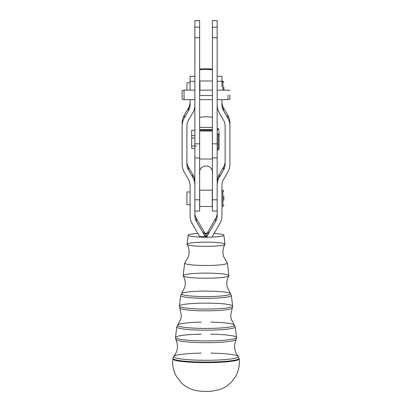 <?xml version="1.0" encoding="UTF-8"?>
<svg xmlns="http://www.w3.org/2000/svg" width="412" height="412" viewBox="0 0 412 412"><rect width="100%" height="100%" fill="white"/><g stroke="black" fill="none" stroke-linecap="round" stroke-linejoin="round"><path stroke-width="0.62" d="M212.386 143.829L217.16 143.829L212.386 143.829L212.386 37.739L212.386 159.022L212.386 127.375L199.645 127.375L199.645 159.022L199.645 127.375L212.386 127.375M199.645 159.022L212.386 159.022L199.645 159.022L199.645 199.82L199.645 159.022M212.386 121.71L212.386 125.155L212.386 121.71M212.386 149.71L212.386 151.935L212.386 149.71M212.386 37.739L217.16 37.739L217.16 143.829L217.16 27.166L212.386 27.166L212.386 37.739L212.386 20.662L217.16 20.6L212.386 20.6L212.386 27.166L217.16 27.166L217.16 37.739L212.386 37.739L212.386 43.579M212.386 68.629L212.371 70.045L212.386 68.629M212.386 90.12L212.386 99.673L212.386 90.12L199.645 90.12M212.386 30.045L212.386 37.58L212.386 30.045M212.386 80.979L212.386 97.299L212.386 80.979L199.645 80.979M199.964 82.235L199.645 82.235L199.964 82.235L199.964 82.776L199.645 82.776L199.964 82.776L199.964 82.235M199.964 81.571L199.645 81.967L199.964 81.571M199.645 83.78L199.964 83.79L199.645 83.78M199.964 83.126L199.645 83.126L199.964 83.126L199.964 83.79L199.964 83.126M199.645 84.851L199.964 84.851L199.645 84.851M199.964 84.208L199.645 84.208L199.964 84.208L199.964 84.98L199.645 84.98L199.964 84.98L199.964 84.208M199.645 86.062L199.964 86.062L199.645 86.062M199.964 85.449L199.645 85.449L199.964 85.449L199.964 86.299L199.645 86.299L199.964 86.299L199.964 85.449M199.645 87.365L199.964 87.365L199.645 87.365M199.964 86.808L199.645 86.808L199.964 86.808L199.964 87.71L199.645 87.71L199.964 87.71L199.964 86.808M199.645 88.729L199.964 88.729L199.645 88.729M199.964 88.24L199.645 88.24L199.964 88.24L199.964 89.167L199.645 89.167L199.964 89.167L199.964 88.24M199.645 90.11L199.964 90.11L199.645 90.11M199.964 89.703L199.645 89.703L199.964 90.12L199.964 89.703M199.964 81.149L199.645 81.149L199.964 81.385M199.964 80.979L199.645 81.056L199.964 80.979M199.964 91.454L199.645 91.454M199.964 92.726L199.645 92.726M199.964 93.879L199.645 93.879M194.866 151.935L194.866 143.829L199.645 143.829L199.645 20.662L199.645 143.829L194.866 143.829L194.866 20.662L199.645 20.6L194.866 20.6L194.866 41.823M199.645 37.739L199.645 27.166L199.645 37.739L194.866 37.739L199.645 37.739L199.645 35.823M212.226 190.638L212.226 190.38M212.226 191.245L212.226 190.833L212.226 191.245M212.226 192.085L212.226 191.528L212.226 192.085M212.226 193.12L212.226 192.44L212.226 193.12M212.226 194.325L212.226 193.542L212.226 194.325M212.226 195.654L212.226 194.799L212.226 195.654M212.226 197.075L212.226 196.169L212.226 197.075M212.226 198.538L212.226 197.606L212.226 198.538M212.226 199.99L212.226 199.068L212.226 199.99M212.226 201.391L212.226 200.51L212.226 201.391M212.226 202.694L212.226 201.88L212.226 202.694M212.226 203.858L212.226 203.137L212.226 203.858M212.226 204.841L212.226 204.239L212.226 204.841M212.226 205.619L212.226 205.15L212.226 205.619M212.226 206.16L212.226 205.845L212.226 206.16M199.805 190.184L212.226 190.179M199.805 190.38L199.805 190.638M199.805 190.833L199.645 191.245L199.805 190.833M199.805 191.528L199.645 192.085L199.805 191.528M199.805 192.44L199.645 193.12L199.805 192.44M199.805 193.542L199.645 194.325L199.805 193.542M199.805 194.799L199.645 195.654L199.805 194.799M199.805 196.169L199.645 197.075L199.805 196.169M199.805 197.606L199.645 198.538L199.805 197.606M199.805 199.068L199.645 199.99L199.805 199.068M199.805 200.51L199.645 201.391L199.805 200.51M199.805 201.88L199.645 202.694L199.805 201.88M199.805 203.137L199.645 203.858L199.805 203.137M199.805 204.239L199.645 204.841L199.805 204.239M199.805 205.15L199.645 205.619L199.805 205.15M199.805 205.845L199.645 206.16L199.805 205.845M199.805 206.494L212.226 206.494M212.386 199.82L217.16 199.82L212.386 199.82L212.386 159.022L212.386 211.078L217.16 211.078M190.087 82.771L186.904 82.771L186.904 90.12L186.904 85.155M223.85 86.875L223.85 90.12L223.85 86.875M221.939 81.174L222.897 81.174L222.897 90.12L222.897 81.174L223.85 82.132M194.866 130.28L191.683 130.28L191.683 148.392L191.683 135.656L191.683 148.392L194.866 148.392L194.866 143.829L194.866 199.789L194.866 157.951L199.645 157.951M194.866 142.748L194.866 135.656L194.866 142.748M219.071 135.018L219.071 149.031L219.071 135.018L218.118 134.06L218.118 149.989L218.118 134.06C218.875 134.029 219.318 135.61 219.071 135.018L219.071 149.031L218.118 149.989L217.16 149.989L217.16 143.829L217.16 199.789L217.16 134.06L218.118 134.06M190.087 191.966L186.904 191.966L186.904 204.707L190.087 204.707M223.85 196.375L223.85 200.304L223.85 196.375M221.939 190.375L222.897 190.375L222.897 206.299L222.897 190.375L223.85 191.333M186.904 202.318L186.904 194.356M219.071 131.335L219.071 141.965L219.071 131.335M217.16 128.688L218.118 128.688L218.118 130.609L218.118 128.688C218.278 128.245 219.184 129.569 219.071 129.646M191.683 131.819L191.683 132.669M212.386 174.472C214.173 163.137 197.837 163.064 199.645 174.472C197.837 163.064 214.173 163.137 212.386 174.472M194.866 199.789L199.645 199.82L194.866 199.789L194.866 215.78A11.15 11.078 180 0 0 196.359 221.321L196.359 218.484A11.15 11.078 -0 0 1 194.866 212.942A11.15 11.078 180 0 0 196.359 218.484L196.359 221.321L203.878 234.263A15.924 15.826 -0 0 1 205.006 236.637A15.924 15.826 180 0 0 203.878 234.263L203.878 231.426L203.878 234.263L196.359 221.321A11.15 11.078 -0 0 1 194.866 215.78L194.866 199.789M194.866 211.078L199.645 211.078L199.645 199.82M217.16 215.78L217.16 199.789L217.16 215.78A11.15 11.078 -0 0 1 215.667 221.321A11.15 11.078 180 0 0 217.16 215.78M194.866 76.318L190.087 76.318L190.087 81.288L194.866 81.288L194.866 76.318L194.866 81.097M194.866 81.288L190.087 81.288L190.087 90.12L190.087 78.45M190.087 104.998L190.087 99.673L190.087 104.998A11.15 11.078 -0 0 1 188.593 110.534A11.15 11.078 180 0 0 190.087 104.998M188.397 120.371A11.15 11.078 180 0 0 186.904 125.912L186.904 164.29A11.15 11.078 180 0 0 188.397 169.826L188.397 166.989A11.15 11.078 -0 0 1 186.904 161.453A11.15 11.078 180 0 0 188.397 166.989L188.397 169.826L192.734 177.289A15.924 15.826 -0 0 1 194.866 185.204A15.924 15.826 180 0 0 192.734 177.289L192.734 174.451L192.734 177.289L188.397 169.826A11.15 11.078 -0 0 1 186.904 164.29L186.904 125.912A11.15 11.078 -0 0 1 188.397 120.371L192.734 112.909L188.397 120.371M190.087 185.204A11.15 11.078 180 0 0 188.593 179.663L184.262 172.201A15.924 15.826 -0 0 1 182.125 164.29L182.125 125.912A15.924 15.826 -0 0 1 184.262 117.997L188.593 110.534L188.593 107.697L188.593 110.534L184.262 117.997L184.262 115.159L184.262 117.997A15.924 15.826 180 0 0 182.125 125.912L182.125 164.29A15.924 15.826 180 0 0 184.262 172.201L188.593 179.663A11.15 11.078 -0 0 1 190.087 185.204L190.087 215.78L190.087 185.204M190.087 102.161A11.15 11.078 -0 0 1 188.593 107.697L184.262 115.159A15.924 15.826 180 0 0 182.125 123.075L182.125 161.453L182.125 123.075A15.924 15.826 -0 0 1 184.262 115.159L188.593 107.697A11.15 11.078 180 0 0 190.087 102.161M192.224 223.695A15.924 15.826 -0 0 1 190.087 215.78A15.924 15.826 180 0 0 192.224 223.695L199.743 236.637L192.224 223.695M205.779 236.637A15.924 15.826 180 0 0 203.878 231.426L196.359 218.484L203.878 231.426A15.924 15.826 -0 0 1 205.006 233.8L207.02 233.8A15.924 15.826 180 0 0 206.247 236.637A15.924 15.826 -0 0 1 208.148 231.426A15.924 15.826 180 0 0 207.02 233.8L205.006 233.8A15.924 15.826 -0 0 1 205.779 236.637M194.866 182.367A15.924 15.826 180 0 0 192.734 174.451L188.397 166.989L192.734 174.451A15.924 15.826 -0 0 1 194.866 182.367M194.866 104.998A15.924 15.826 -0 0 1 192.734 112.909A15.924 15.826 180 0 0 194.866 104.998M221.939 78.45L221.939 81.288L217.16 81.288L221.939 81.288L221.939 76.318L217.16 76.318M221.939 81.288L221.939 86.566M221.939 99.673L221.939 104.998A11.15 11.078 180 0 0 223.433 110.534L223.433 107.697A11.15 11.078 -0 0 1 221.939 102.161A11.15 11.078 180 0 0 223.433 107.697L223.433 110.534L227.769 117.997L227.769 115.159L223.433 107.697L227.769 115.159L227.769 117.997A15.924 15.826 -0 0 1 229.901 125.912L229.901 123.075A15.924 15.826 180 0 0 227.769 115.159A15.924 15.826 -0 0 1 229.901 123.075L229.901 164.29A15.924 15.826 -0 0 1 227.769 172.201L223.433 179.663A11.15 11.078 180 0 0 221.939 185.204L221.939 215.78A15.924 15.826 -0 0 1 219.807 223.695L212.283 236.637L219.807 223.695A15.924 15.826 180 0 0 221.939 215.78L221.939 185.204A11.15 11.078 -0 0 1 223.433 179.663L227.769 172.201A15.924 15.826 180 0 0 229.901 164.29L229.901 125.912A15.924 15.826 180 0 0 227.769 117.997L223.433 110.534A11.15 11.078 -0 0 1 221.939 104.998L221.939 99.673M225.122 125.912A11.15 11.078 180 0 0 223.628 120.371L219.297 112.909A15.924 15.826 -0 0 1 217.16 104.998A15.924 15.826 180 0 0 219.297 112.909L223.628 120.371A11.15 11.078 -0 0 1 225.122 125.912L225.122 164.29L225.122 125.912M223.628 169.826A11.15 11.078 180 0 0 225.122 164.29A11.15 11.078 -0 0 1 223.628 169.826L223.628 166.989L223.628 169.826L219.297 177.289L219.297 174.451A15.924 15.826 180 0 0 217.16 182.367A15.924 15.826 -0 0 1 219.297 174.451L219.297 177.289L223.628 169.826M225.122 161.453A11.15 11.078 -0 0 1 223.628 166.989L219.297 174.451L223.628 166.989A11.15 11.078 180 0 0 225.122 161.453M217.16 212.942A11.15 11.078 -0 0 1 215.667 218.484L215.667 221.321L215.667 218.484L208.148 231.426L208.148 234.263L208.148 231.426L215.667 218.484A11.15 11.078 180 0 0 217.16 212.942M207.02 236.637A15.924 15.826 -0 0 1 208.148 234.263L215.667 221.321L208.148 234.263A15.924 15.826 180 0 0 207.02 236.637L199.743 236.637L207.02 236.637M217.16 185.204A15.924 15.826 -0 0 1 219.297 177.289A15.924 15.826 180 0 0 217.16 185.204M212.386 49.358L212.386 35.823M217.16 30.045L217.16 37.58M194.866 49.358L194.866 35.823M194.866 43.579L194.866 30.045M199.645 30.045L199.645 37.58M199.645 69.989L199.66 70.045A6.371 0.721 180 0 1 206.015 69.37A6.371 0.721 180 0 1 212.371 70.045L212.386 69.989M199.66 70.045L199.66 70.045A6.371 0.721 -0 0 1 206.015 69.37A6.371 0.721 -0 0 1 212.371 70.045M212.386 69.056A11.15 1.267 -0 0 0 199.645 69.056A11.15 1.267 180 0 1 212.386 69.056M199.645 117.559A6.371 0.721 180 0 1 206.015 116.838A6.371 0.721 180 0 1 212.386 117.559A6.371 0.721 -0 0 0 206.015 116.838A6.371 0.721 -0 0 0 199.645 117.559M194.866 69.989L194.866 68.629L194.866 69.989M194.866 119.243L194.866 125.155L194.866 119.243M194.866 95.44L194.866 90.12L194.866 95.44M194.866 37.739L194.866 143.829M199.645 27.166L194.866 27.166L199.645 27.166L199.645 20.662L194.866 20.662M217.16 27.166L217.16 37.739L217.16 20.662L217.16 27.166L217.16 20.662L212.386 20.662M194.866 90.12L184.035 90.12L182.125 90.63L182.125 99.163L184.035 99.673L184.035 90.12L184.035 99.673L194.866 99.673M229.901 94.889L229.901 99.163L229.901 94.889M227.99 94.884L227.99 99.673L227.99 94.884M206.015 233.228A17.881 1.993 -0 0 0 204.779 233.233A17.881 1.993 180 0 1 206.015 233.228A17.881 1.993 180 0 1 207.246 233.233A17.881 1.993 -0 0 0 206.015 233.228M197.889 233.444A17.881 1.993 -0 0 0 192.116 236.473A17.881 1.993 -0 0 0 219.91 236.473A17.881 1.993 -0 0 0 214.142 233.444A17.881 1.993 180 0 1 223.896 235.19A17.881 1.993 180 0 1 206.015 237.209A17.881 1.993 180 0 1 188.135 235.19A17.881 1.993 180 0 1 197.889 233.444M188.135 235.19L187.017 244.228A18.998 2.117 -0 0 0 206.015 246.371A18.998 2.117 -0 0 0 225.014 244.228L223.896 235.19M206.015 242.138A18.998 2.117 180 0 1 224.973 244.393A18.998 2.117 180 0 1 206.015 246.371A18.998 2.117 180 0 1 187.053 244.393A18.998 2.117 180 0 1 206.015 242.138M187.053 244.393C188.5 246.906 189.19 249.646 189.123 252.597L188.547 256.357L184.808 262.851A21.331 2.374 -0 0 0 206.015 265.483A21.331 2.374 -0 0 0 227.218 262.851L223.484 256.357L222.907 252.597C222.84 249.646 223.531 246.906 224.973 244.393M227.342 263.072A21.331 2.374 180 0 1 206.015 265.483A21.331 2.374 180 0 1 184.689 263.072L183.134 275.638A22.881 2.549 -0 0 0 206.015 278.218A22.881 2.549 -0 0 0 228.892 275.638L227.342 263.072M206.015 273.125A22.881 2.549 180 0 1 228.845 275.839A22.881 2.549 180 0 1 206.015 278.218A22.881 2.549 180 0 1 183.18 275.839A22.881 2.549 180 0 1 206.015 273.125M183.18 275.834C184.622 278.342 185.307 281.077 185.24 284.033L184.803 287.241L181.537 293.581A24.591 2.74 -0 0 0 206.015 296.583A24.591 2.74 -0 0 0 230.493 293.581A24.591 2.74 180 0 1 206.015 296.583A24.591 2.74 180 0 1 181.537 293.581A24.591 2.74 180 0 1 206.015 291.104A24.591 2.74 180 0 1 230.493 293.581L227.223 287.241L226.785 284.033C226.718 281.077 227.409 278.342 228.845 275.834M210.79 334.153A30.524 3.399 180 0 1 236.534 337.464A30.524 3.399 180 0 1 206.015 340.909A30.524 3.399 180 0 1 175.497 337.464L176.8 326.886A29.216 3.255 -0 0 0 206.015 330.187A29.216 3.255 -0 0 0 235.226 326.886A29.216 3.255 180 0 1 206.015 330.187A29.216 3.255 180 0 1 176.8 326.886L180.652 319.609L181.362 315.35L179.375 306.054A26.641 2.966 -0 0 0 206.015 309.062A26.641 2.966 -0 0 0 232.651 306.054A26.641 2.966 180 0 1 206.015 309.062A26.641 2.966 180 0 1 179.375 306.054A26.641 2.966 180 0 1 206.015 303.129A26.641 2.966 180 0 1 232.651 306.054L232.301 308.058A26.327 2.93 180 0 1 206.015 310.828A26.327 2.93 180 0 1 179.73 308.058A26.327 2.93 -0 0 0 206.015 310.828A26.327 2.93 -0 0 0 232.301 308.058L230.668 315.35L231.379 319.609L234.356 324.955A28.474 3.172 180 0 1 206.015 328.431A28.474 3.172 180 0 1 177.67 324.955A28.474 3.172 -0 0 0 206.015 328.431A28.474 3.172 -0 0 0 234.356 324.955A28.474 3.172 180 0 0 210.79 322.132M238.224 356.334L239.181 358.883C239.846 364.996 238.708 370.754 235.762 376.151L232.672 380.657C229.062 384.901 224.633 387.888 219.385 389.623L212.438 391.081C206.366 391.786 197.049 391.349 192.61 389.608C188.377 388.217 184.643 385.967 181.398 382.856L176.326 376.264C173.9 371.897 172.674 367.21 172.654 362.215L172.849 358.883A33.166 3.693 -0 0 0 206.015 362.627A33.166 3.693 -0 0 0 239.181 358.883A33.166 3.693 180 0 1 206.232 362.627A33.166 3.693 180 0 1 172.844 358.934A33.166 3.693 180 0 1 172.849 358.883L172.916 358.327A33.104 3.687 -0 0 0 206.015 362.06A33.104 3.687 -0 0 0 239.115 358.327A33.104 3.687 180 0 1 206.015 362.06A33.104 3.687 180 0 1 172.916 358.327L173.807 356.334C177.835 351.276 178.514 345.663 175.852 339.498L175.497 337.464A30.524 3.399 -0 0 0 206.015 340.909A30.524 3.399 -0 0 0 236.534 337.464L236.174 339.498A30.21 3.363 180 0 1 206.015 342.676A30.21 3.363 180 0 1 175.852 339.498A30.21 3.363 -0 0 0 206.015 342.676A30.21 3.363 -0 0 0 236.174 339.498C233.511 345.663 234.191 351.276 238.224 356.334A32.357 3.605 180 0 1 206.015 360.284A32.357 3.605 180 0 1 173.807 356.334A32.357 3.605 -0 0 0 206.015 360.284A32.357 3.605 -0 0 0 238.224 356.334A32.357 3.605 180 0 0 210.79 353.115M173.807 356.334A32.357 3.605 180 0 1 201.236 353.115M175.497 337.464A30.524 3.399 180 0 1 201.236 334.153M177.67 324.955A28.474 3.172 180 0 1 201.236 322.132M232.651 306.054L231.343 295.476A25.333 2.822 180 0 1 206.015 298.339A25.333 2.822 180 0 1 180.683 295.476A25.333 2.822 -0 0 0 206.015 298.339A25.333 2.822 -0 0 0 231.343 295.476L230.493 293.581M212.025 129.569L200.32 129.569L212.025 129.569M212.025 130.218L200.32 130.218L212.025 130.218M212.025 131.073L200.32 131.073L212.025 131.073M199.645 95.543L212.386 95.543M191.683 135.656L194.866 135.656M191.683 138.046L194.866 138.046M191.683 146.008L196.457 146.008M221.939 206.299L222.897 206.299L223.85 205.346M217.16 157.951L212.386 157.951M229.901 90.63L227.99 90.12L217.16 90.12M229.901 99.163L227.99 99.673L217.16 99.673M212.386 99.673L199.645 99.673M236.534 337.464L235.226 326.886L234.356 324.955M179.375 306.054L180.683 295.476L181.537 293.581"/></g></svg>
